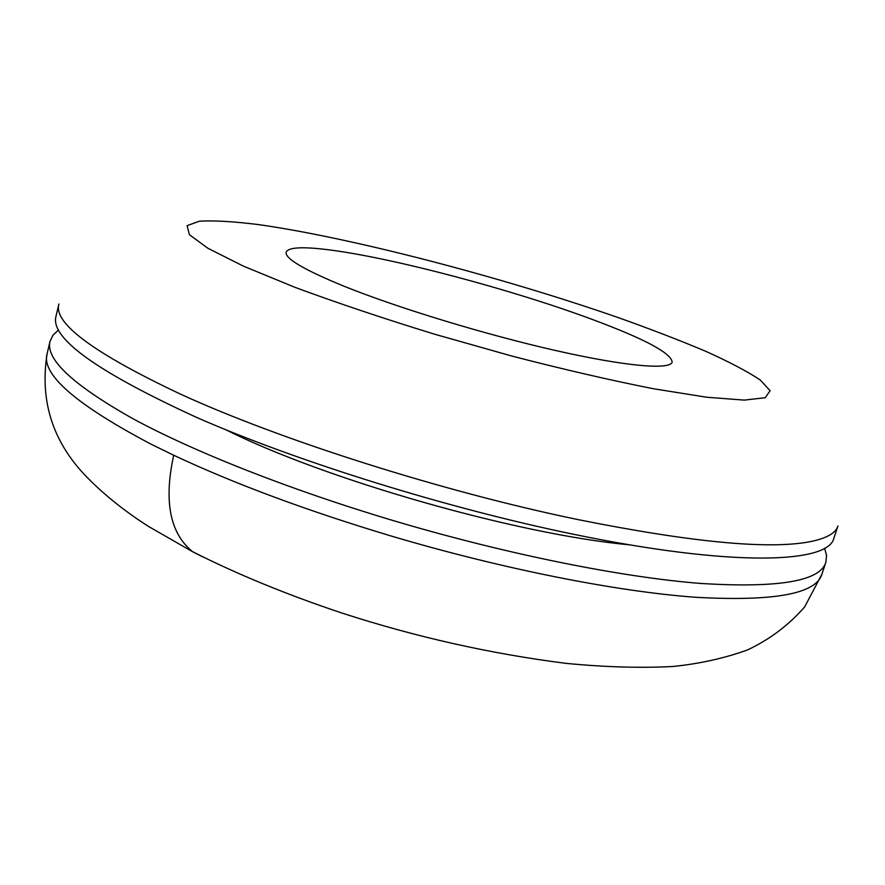 <?xml version="1.0" encoding="UTF-8"?>
<svg xmlns="http://www.w3.org/2000/svg" width="885" height="885" viewBox="0 0 885 885"><rect width="100%" height="100%" fill="white"/><g stroke="black" fill="none" stroke-linecap="round" stroke-linejoin="round"><path stroke-width="1.33" d="M573.535 534.263C733.256 567.34 828.648 563.358 833.913 538.113L837.962 525.967C835.706 533.279 826.159 538.567 809.321 541.83C767.914 549.596 690.809 542.184 577.994 519.595C442.754 491.728 278.742 439.436 179.699 393.759C93.445 352.938 53.177 323.036 58.908 304.042L55.943 316.498C50.301 338.269 97.45 372.032 197.388 417.764C297.625 461.693 447.39 508.366 573.535 534.263M58.543 329.983L52.989 335.183L50.058 341.3C45.246 359.067 72.88 384.875 132.96 418.727C194.125 451.881 290.59 490.135 395.739 521.331C507.957 554.552 622.266 577.285 700.522 583.436C778.402 588.26 820.174 581.213 825.849 562.296L826.579 555.548L824.61 548.202M225.708 429.712C325.713 479.836 518.566 534.772 629.976 544.872M593.105 319.739C512.913 289.804 392.863 257.812 328.523 249.791C302.504 246.495 288.377 247.28 286.154 252.148C284.716 258.453 304.086 269.837 344.254 286.32C397.752 307.892 485.367 334.596 555.68 350.537C626.137 366.523 670.133 370.074 672.169 362.109C671.239 353.159 644.888 339.032 593.105 319.739M744.197 400.108L765.204 397.73L770.105 390.772L760.403 380.096C747.471 371.479 729.151 361.832 705.433 351.168C679.337 340.172 650.033 328.899 617.52 317.339C501.341 276.994 352.606 238.01 259.062 224.668C233.917 221.504 214.037 220.343 199.413 221.184L187.1 225.653L189.39 234.691L207.931 248.298L243.375 266.12L294.948 287.326C336.643 302.758 383.094 318.357 434.325 334.121L512.028 356.102C563.557 369.41 610.628 380.284 653.252 388.714L706.573 397.221L744.197 400.108M391.535 536.122C503.554 569.32 617.763 591.7 696.064 597.309C774.021 601.568 815.937 593.901 821.833 574.332L804.653 606.922C788.668 625.197 769.607 639.545 747.471 649.955C724.118 658.351 699.15 663.872 672.545 666.516C640.154 668.153 604.709 667.113 566.212 663.385C490.567 653.794 415.773 637.001 341.842 613.017C286.519 594.521 236.638 574.011 192.222 551.499L148.691 526.542C133.126 516.751 109.685 499.992 89.595 479.869C53.531 444.381 39.371 402.31 47.126 353.657C41.097 374.189 75.59 404.279 150.605 443.949L173.714 455.244C234.503 483.829 307.117 510.789 391.535 536.122M203.351 557.185L192.797 551.809M192.266 551.421C169.876 533.013 163.692 500.954 173.714 455.244M825.849 562.296L821.833 574.332M50.058 341.3L47.126 353.657"/></g></svg>
